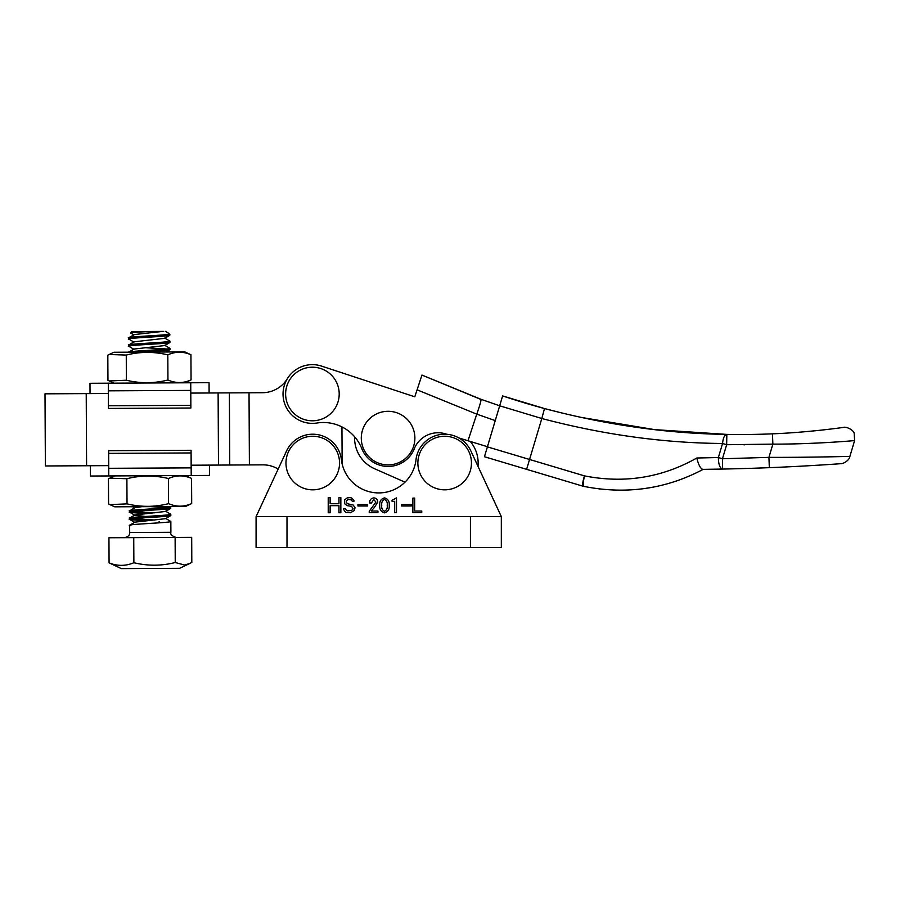 <?xml version="1.0" encoding="UTF-8"?>
<svg xmlns="http://www.w3.org/2000/svg" width="900" height="900" viewBox="0 0 900 900"><rect width="100%" height="100%" fill="white"/><g stroke="black" fill="none" stroke-linecap="round" stroke-linejoin="round"><path stroke-width="1.35" d="M471.308 460.282A26.797 26.797 0 0 1 447.424 489.69A26.797 26.797 0 0 1 418.016 465.806A26.797 26.797 0 0 1 441.9 436.399A26.797 26.797 0 0 1 471.308 460.282M185.377 475.549L114.536 475.909L109.789 478.159L126.889 478.733C140.625 475.234 154.474 475.166 168.446 478.519C176.085 475.054 183.791 475.009 191.565 478.395L185.377 475.549M109.924 504.63L114.694 506.824L185.614 506.464L191.7 503.55C184.061 507.004 176.355 507.049 168.581 503.662C154.845 507.161 140.985 507.229 127.024 503.876L109.924 504.63L108.585 503.966L108.45 478.822L109.789 478.159M191.565 478.395L191.7 503.55M168.581 503.662L168.446 478.519M127.024 503.876L126.889 478.733M339.064 391.241A26.797 26.797 0 0 1 315.18 420.649A26.797 26.797 0 0 1 285.761 396.765A26.797 26.797 0 0 1 309.645 367.358A26.797 26.797 0 0 1 339.064 391.241M108.776 475.942L191.216 475.515L191.171 467.876L108.742 468.304L108.776 475.942L90.45 476.032L90.405 465.728M191.171 467.876L191.081 450.281L108.653 450.709L108.742 468.304M191.216 475.515L209.542 475.425L209.486 465.12M191.093 452.947L108.664 453.375M374.58 468.743L405.045 482.175L374.58 468.743A33.491 33.491 0 0 1 354.623 436.793A41.22 41.22 0 0 0 341.944 426.904L342.135 462.892A29.363 29.363 0 0 1 342.124 463.793M470.25 441.439A33.491 33.491 0 0 1 477.99 466.324M286.999 516.623L256.084 516.623L256.084 547.538L286.999 547.538L286.999 516.623L470.43 516.623L470.43 547.538L286.999 547.538M470.43 547.538L501.334 547.538L501.334 516.623L470.43 516.623M353.79 500.186L354.105 501.154L352.204 501.154L351.259 499.871L348.424 499.545L346.522 500.512L346.207 502.121L347.479 503.73L353.16 505.024L355.05 507.6L354.42 510.502L350.314 512.764L346.207 512.438L344.632 511.47L343.373 508.567L345.262 508.567L346.522 510.502L347.794 510.829L351.574 510.502L353.16 508.894L351.574 506.317L347.164 505.665L344.632 503.73L344.632 499.871L347.164 497.936L349.999 497.61L351.574 497.936L353.79 500.186M338.951 505.665L330.12 505.665L330.12 512.764L328.219 512.764L328.219 497.61L330.12 497.61L330.12 503.73L338.951 503.73L338.951 497.61L340.853 497.61L340.853 512.764L338.951 512.764L338.951 505.665M414.675 498.105L414.675 511.031L421.751 511.031L421.751 512.651L412.864 512.651L412.864 498.105L414.675 498.105M392.062 500.332L396.506 497.902L396.506 512.651L394.684 512.651L394.684 501.334L392.062 501.334L392.062 500.332M374.468 507.364L371.261 511.031L377.921 511.031L377.921 512.651L369.236 512.651L369.236 511.29L375.907 502.076L373.77 499.522L371.464 502.954L369.641 502.954C369.596 499.973 370.991 498.285 373.804 497.902C376.38 498.105 377.685 499.522 377.719 502.166L374.468 507.364M357.93 505.98L357.93 504.574L367.627 504.574L367.627 505.98L357.93 505.98M384.525 512.854C381.015 511.875 379.429 509.377 379.744 505.339C379.418 501.322 381.015 498.848 384.525 497.902C388.001 498.859 389.565 501.334 389.228 505.339C389.576 509.355 388.012 511.853 384.525 512.854M401.546 505.98L401.546 504.574L411.244 504.574L411.244 505.98L401.546 505.98M501.334 516.623L470.835 450.9A28.856 28.856 0 0 0 416.002 459.731A37.541 37.541 0 0 1 341.426 459.731A28.856 28.856 0 0 0 286.594 450.9L256.084 516.623M387.214 505.339C387.608 508.162 386.707 510.131 384.525 511.234C382.298 510.142 381.375 508.174 381.757 505.339C381.375 502.515 382.298 500.58 384.525 499.522C386.707 500.58 387.608 502.526 387.214 505.339C387.608 508.162 386.707 510.131 384.525 511.234M108.72 465.637L86.591 465.75L86.22 393.615L108.36 393.502M190.789 393.086L218.115 392.94L218.486 465.075L191.16 465.21M218.486 465.075L262.834 464.85A29.363 29.363 0 0 1 278.156 469.069M86.22 393.615L45 393.829L45.371 465.964L86.591 465.75M262.463 392.715A29.363 29.363 0 0 0 287.359 378.675A29.363 29.363 0 0 1 262.463 392.715L218.115 392.94M249.03 392.782L249.401 464.918M45.371 465.964L45 393.829M342.135 462.892L341.944 426.904M132.638 518.704L154.901 520.031M165.555 518.4L170.752 521.381L169.65 521.876C161.933 523.136 120.724 524.543 130.838 525.679M159.289 522.821L159.278 521.528L158.265 522.889M145.586 520.796L130.804 519.727C120.69 518.591 161.865 517.185 169.616 515.925L170.809 515.543L170.797 514.271L169.605 514.654C161.899 515.925 120.679 517.331 130.804 518.467M165.499 331.38L168.683 333.27L167.828 334.463L169.886 334.451L168.694 335.599C160.942 336.859 119.756 338.265 129.881 339.401M164.632 338.074L169.83 341.055L168.716 341.539C161.01 342.81 119.801 344.216 129.915 345.353M129.926 346.613C119.801 345.476 160.976 344.07 168.727 342.81L169.92 342.428L169.92 341.156M164.666 345.285L169.864 348.266L168.761 348.761C161.044 350.021 119.835 351.428 129.949 352.564M140.265 352.125L168.761 350.021L169.954 349.639L169.954 348.368M166.928 349.009L144.686 347.692M168.683 506.543L170.674 506.959L169.571 507.442C161.854 508.702 120.645 510.12 130.759 511.256M145.541 513.585L130.77 512.516C120.645 511.38 161.831 509.974 169.583 508.714L170.775 508.331L170.764 507.06M167.737 507.701L150.57 506.644M132.604 511.481L154.856 512.82M165.51 511.189L170.797 514.271M167.828 334.463C158.04 335.689 120.184 337.05 129.881 338.141M131.321 333.079C129.409 332.618 136.451 332.077 152.438 331.447L131.737 331.56L130.489 332.921L133.931 334.89L128.767 337.657L128.689 339.03L133.965 342.113M169.796 335.306L164.632 338.344L133.976 341.831L128.711 344.981L128.812 346.343L134.01 349.324M141.885 506.689L134.82 507.735L129.566 510.874L129.578 512.145L130.77 512.516M170.685 508.421L165.521 511.459L134.865 514.957L129.6 518.096L129.701 519.457L134.888 522.439M177.907 568.327L179.606 568.316L189.754 563.524L184.5 565.02L175.241 562.511C161.572 565.999 147.78 566.066 133.875 562.714C125.685 566.179 117.416 566.224 109.069 562.849L121.343 568.62L177.907 568.327M109.069 562.849L108.945 537.761L191.689 537.345L191.812 562.421L189.754 563.524M170.719 515.644L165.555 518.67L134.899 522.158L129.645 525.308L129.679 532.507L170.899 532.294C170.19 534.33 171.911 536.029 176.074 537.424M145.53 516.476L134.865 515.227L129.656 512.246M128.846 352.091L134.01 349.054L164.678 345.555M133.931 334.62L162.821 331.391M152.438 331.447L163.766 331.391M133.74 537.637L133.875 562.714M175.118 537.424L175.241 562.511M414.743 435.33A26.797 26.797 0 0 1 390.859 464.749A26.797 26.797 0 0 1 361.44 440.865A26.797 26.797 0 0 1 385.324 411.446A26.797 26.797 0 0 1 414.743 435.33M209.115 392.985L209.059 382.68L89.978 383.287L90.034 393.593M109.282 380.97L114.064 383.175L108.304 383.197L108.427 408.431L190.868 408.015L190.744 382.781L184.984 382.804L191.059 379.89C183.431 383.355 175.725 383.4 167.94 380.014C154.204 383.501 140.355 383.58 126.383 380.228L109.282 380.97L107.944 380.317L107.82 355.174L109.147 354.499L126.259 355.072C139.995 351.585 153.844 351.506 167.816 354.859C175.444 351.405 183.15 351.36 190.935 354.746L184.826 351.889L113.895 352.26L109.147 354.499M108.416 405.765L190.856 405.349M148.151 352.08L150.412 352.069M190.935 354.746L191.059 379.89M167.94 380.014L167.816 354.859M126.383 380.228L126.259 355.072M446.918 434.284L445.646 433.89A25.762 25.762 0 0 0 415.834 445.545L414.877 447.334A28.339 28.339 0 0 1 361.744 448.537A41.22 41.22 0 0 0 316.991 423.011A29.363 29.363 0 0 1 287.032 379.215A29.363 29.363 0 0 1 321.593 366.109L414.799 396.799L421.954 375.064L417.094 389.835L476.764 414.135C479.858 405.382 481.275 400.433 480.983 399.296L481.702 399.555M744.57 444.814A760.995 760.995 0 0 1 743.985 444.825L743.974 444.825M484.447 456.739L526.613 469.339L484.447 456.739L502.627 395.921L499.669 405.799L480.983 399.296L421.954 375.064L481.05 399.488M487.395 446.861L529.56 459.473L541.811 418.5L499.669 405.799L480.983 399.296C481.275 400.433 479.858 405.382 476.764 414.135L495.248 420.604M476.741 414.202L468 440.752L458.933 437.963M487.44 446.715L468 440.752M414.799 396.799L321.593 366.109M580.005 417.218L654.671 429.626L726.84 434.407L726.66 444.713L772.875 444.127C814.421 444.262 855.158 440.561 854.606 440.572L849.881 456.379C849.319 460.822 842.681 464.029 840.645 463.714M502.627 395.921A750.69 750.69 0 0 0 544.5 408.555L541.811 418.5C603.293 434.723 663.548 443.048 722.565 443.486C723.105 437.85 724.534 434.824 726.84 434.407C667.35 433.598 606.577 424.98 544.5 408.555A750.69 750.69 0 0 1 502.627 395.921L544.5 408.555L564.345 413.618M726.84 434.407A750.69 750.69 0 0 0 772.436 433.834C808.526 432.45 843.851 427.365 843.322 427.421C843.683 427.399 808.346 432.461 772.436 433.834A750.69 750.69 0 0 1 726.84 434.407A750.69 750.69 0 0 0 772.436 433.834L772.875 444.127L768.926 457.369C811.327 457.47 850.702 456.356 849.881 456.379M696.814 458.01C698.501 464.918 700.515 468.697 702.866 469.373L722.655 469.058C719.91 468.293 718.481 464.456 718.369 457.537L696.814 458.01C661.849 477.743 624.386 483.705 584.438 475.875L529.56 459.473L526.613 469.339L582.784 486.135A10.305 10.305 0 0 0 583.571 486.338C626.018 494.786 665.865 489.127 703.136 469.373M854.606 440.572L854.235 433.789M584.438 475.875A10.305 1.361 106.6 0 0 582.784 486.135A10.305 10.305 0 0 0 583.571 486.338C582.896 485.561 583.189 482.074 584.438 475.875M722.565 443.486L726.66 444.713L722.452 458.764L722.655 469.058A2324.318 2324.318 0 0 0 769.331 467.662L768.926 457.369L722.452 458.764L718.369 457.537L722.565 443.486M599.254 488.97L599.861 489.037M615.566 490.174L616.387 490.196M639.146 489.218L643.028 488.745M645.367 488.43L653.186 487.114M661.995 485.19L664.47 484.56M675.529 481.275L679.826 479.79M769.331 467.662C805.984 466.245 841.433 463.657 840.735 463.702C841.309 463.669 805.826 466.256 769.331 467.662M339.412 460.282A26.797 26.797 0 0 1 315.529 489.69A26.797 26.797 0 0 1 286.11 465.806A26.797 26.797 0 0 1 310.005 436.399A26.797 26.797 0 0 1 339.412 460.282M229.748 465.019L229.376 392.884M108.337 390.836L190.778 390.409M170.843 521.483L170.899 532.294M170.674 506.959L169.942 506.543M168.683 333.259L169.886 334.451M134.584 507.881L132.593 506.734M166.039 351.99L169.875 349.74M164.666 345.555L169.841 342.529M129.679 532.507C129.971 535.005 128.261 536.738 124.549 537.683M854.19 433.53C854.01 430.178 846.169 426.285 843.311 427.421"/></g></svg>
